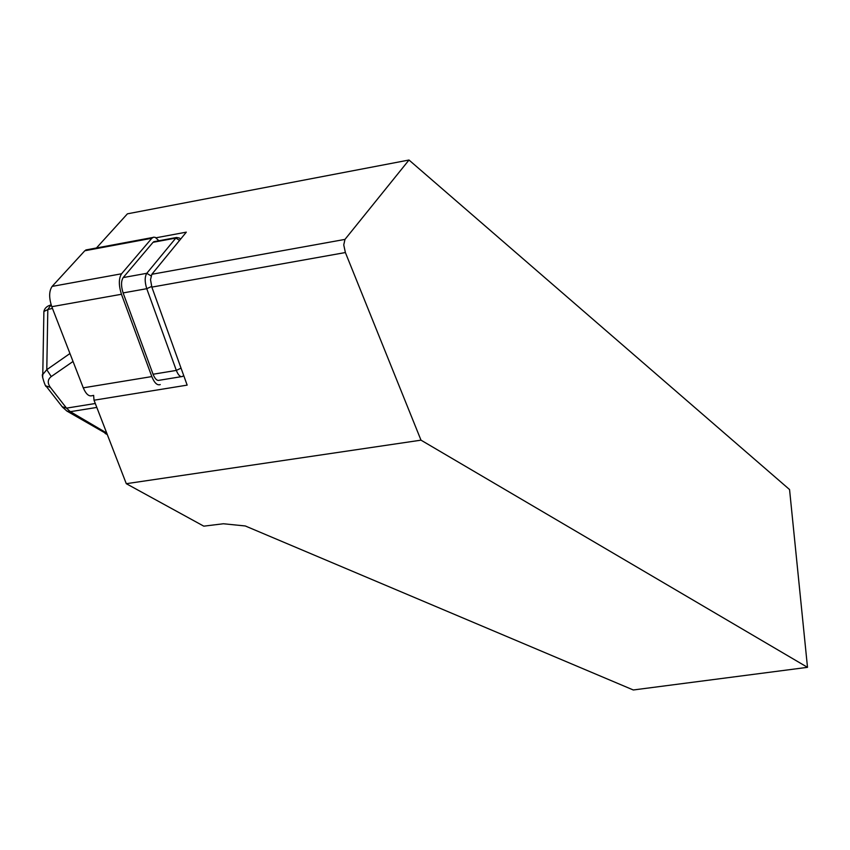 <?xml version="1.0" encoding="UTF-8"?>
<svg xmlns="http://www.w3.org/2000/svg" width="850" height="850" viewBox="0 0 850 850"><rect width="100%" height="100%" fill="white"/><g stroke="black" fill="none" stroke-linecap="round" stroke-linejoin="round"><path stroke-width="1.27" d="M93.691 395.409L92.193 395.654C88.931 396.727 85.967 394.124 83.268 387.834L51.786 306.691C48.854 297.819 48.971 291.051 52.126 286.397L84.809 250.761L87.677 249.613M160.257 384.582C157.218 385.624 154.403 382.957 151.821 376.582L121.454 294.27C118.618 285.271 118.649 278.439 121.561 273.785L151.842 238.266L153.553 237.171L155.284 237.363L158.897 240.752M156.092 237.777L186.32 232.146L151.842 274.284L150.514 279.661L151.842 287.109L187.159 385.124L94.021 400.212L126.289 483.692L420.994 440.162L807.5 667.335L633.293 689.977L245.289 525.969L223.401 523.759L203.788 526.161L126.289 483.692M183.664 375.424L182.548 376.465C180.317 377.241 178.245 375.222 176.333 370.409L146.763 288.692C144.659 281.934 144.67 276.803 146.784 273.307L175.833 238.085L176.513 237.479L179.339 238.011L180.646 239.084M96.454 247.977L127.415 213.828L408.999 160.023L344.973 239.403L343.751 244.917L345.387 252.546L420.994 440.162M408.999 160.023L789.554 489.547L807.5 667.335M93.681 396.079L94.021 400.212M181.039 368.135L176.333 370.409L153.064 374.244C155.008 379.036 157.123 381.034 159.407 380.248L181.294 376.678M153.064 374.244L123.112 292.921C120.987 286.184 121.019 281.074 123.186 277.578L153.064 242.303L155.072 241.464M42.649 377.804L42.766 374.51L46.782 369.697L47.812 309.549L43.881 311.514L43.871 312.609M52.456 308.401L47.812 309.549L51.117 304.767M73.036 361.462L51.255 376.561L46.782 369.697L69.955 353.515M51.255 376.561C47.6 379.44 47.292 383.042 50.352 387.366L45.943 385.911M151.842 238.266L84.809 250.761M121.561 273.785L52.126 286.397M121.454 294.27L51.786 306.691M151.821 376.582L83.268 387.834M151.842 274.284L344.973 239.403M151.842 287.109L345.387 252.546M179.584 240.369L175.833 238.085L153.064 242.303M151.024 275.878L146.784 273.307L123.186 277.578M151.619 286.461L146.763 288.692L123.112 292.921M96.815 407.426L70.348 411.676L106.707 433.043M50.352 387.366L66.513 408.138L70.348 411.676L66.874 411.049L107.132 434.138M95.296 403.495L66.513 408.138L62.146 406.693M152.766 237.479L85.808 249.964M176.513 237.479L153.765 241.708M42.776 374.499L43.892 311.514C44.529 308.391 46.718 306.244 50.447 305.086L51.159 304.906M107.281 434.52L105.134 433.468M42.766 374.51C40.885 373.426 45.719 388.322 46.261 386.336L62.454 407.086L66.874 411.049"/></g></svg>
